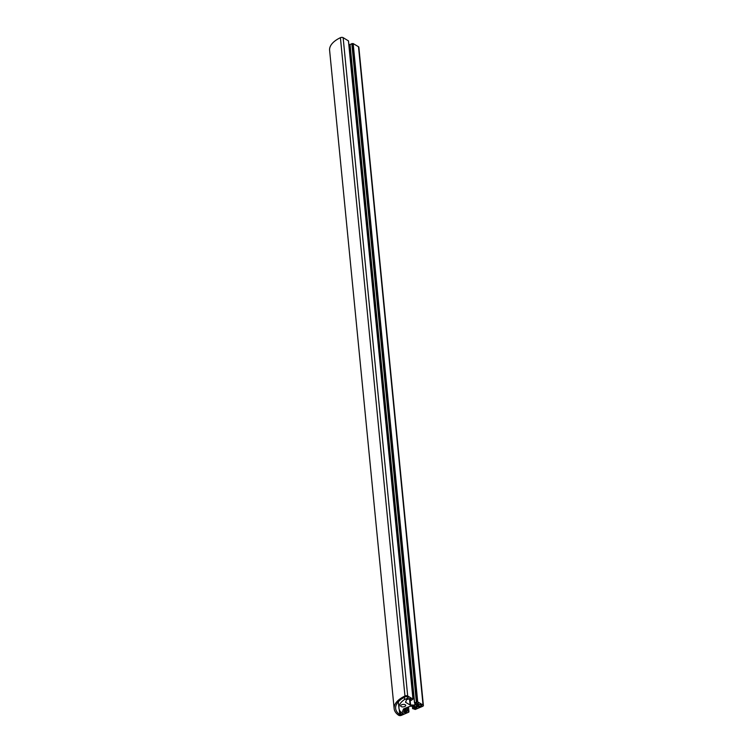 <?xml version="1.0" encoding="UTF-8"?>
<svg xmlns="http://www.w3.org/2000/svg" width="753" height="753" viewBox="0 0 753 753"><rect width="100%" height="100%" fill="white"/><g stroke="black" fill="none" stroke-linecap="round" stroke-linejoin="round"><path stroke-width="1.13" d="M401.114 706.53A2.56 1.224 174.4 0 0 404.022 706.756A2.56 1.224 174.4 0 0 405.726 705.401A2.56 1.224 174.4 0 0 405.246 704.78A2.56 1.224 174.4 0 0 402.337 704.554A2.56 1.224 174.4 0 0 400.634 705.9A2.56 1.224 174.4 0 0 401.114 706.53M416.729 707.952L412.672 708.554L415.261 709.458L422.621 706.342A1.883 0.904 174.4 0 0 423.393 705.505A1.883 0.904 174.4 0 0 423.045 705.043L417.717 701.9L414.498 702.747L418.339 703.603L414.95 705.109L410.103 704.987L405.622 702.342L406.498 699.669L410.056 698.605L410.922 699.217L409.792 699.961L410.987 700.506L413.011 699.142L407.684 695.96A1.883 0.904 -5.6 0 0 404.963 696.007A30.139 14.429 174.4 0 0 394.148 708.639A30.139 14.429 174.4 0 0 398.695 715.303A1.883 0.904 174.4 0 0 398.77 715.341A1.883 0.904 174.4 0 0 401.387 715.35L408.785 712.15L408.917 711.576L407.637 710.823L406.168 711.312L406.789 711.962L405.472 712.724L402.61 711.641L403.476 708.968L410.216 706.239L414.583 706.248L416.889 707.434L416.729 707.952L416.663 707.293M404.342 697.287L404.559 699.509L408.041 698.031L408.211 697.513L406.695 696.619L405.603 696.638A28.633 13.705 -5.6 0 0 395.654 708.488A28.633 13.705 -5.6 0 0 399.758 714.663L403.231 713.467L400.568 711.801A25.31 12.114 174.4 0 1 398.949 708.168L398.328 701.796M416.578 705.42L416.409 705.938L418.075 706.926L421.746 705.617L419.939 704.441L416.578 705.42M404.559 699.509A25.31 12.114 174.4 0 0 398.949 708.168M423.393 705.505L358.852 47.194A1.883 0.904 174.4 0 0 358.494 46.733L353.166 43.58L349.947 44.427L414.526 702.681M350.183 46.79L349.044 46.79M404.963 696.007L340.412 37.688A1.883 0.904 -5.6 0 1 343.133 37.65L348.432 40.897M340.412 37.688A30.139 14.429 174.4 0 0 329.607 50.319L394.148 708.639M399.758 714.663L399.25 709.524M421.435 705.947L421.379 705.297M419.129 706.926L418.884 704.441M418.075 706.926L417.877 704.864M400.841 714.691L400.549 711.773M408.041 698.031L407.975 697.372M402.921 713.806L402.855 713.147M413.83 708.055L413.651 706.248M414.15 708.065L413.971 706.248M412.672 708.554L412.446 706.239M412.616 708.592L412.38 706.239L412.588 708.648M423.045 705.043L358.494 46.733M417.717 701.9L353.166 43.58M417.407 701.9L352.856 43.58M417.162 702.003L352.611 43.683M416.851 702.003L352.3 43.683M416.673 701.9L352.122 43.58M416.353 701.89L351.811 43.58M414.592 702.643L350.041 44.333M418.028 703.933L417.962 703.274M415.515 704.996L415.345 703.274M414.95 705.109L414.743 702.916M410.592 705.1L410.103 700.177M410.103 704.987L409.463 698.502M405.622 702.342L405.575 701.834M410.611 699.546L410.554 698.897M409.886 699.857L409.754 698.511M409.82 699.895L409.688 698.502M412.964 699.085L348.423 40.775M407.684 695.96L343.133 37.65M408.917 711.576L408.455 706.86M407.637 710.823L407.298 707.349M407.326 710.823L406.996 707.472M406.168 711.312L405.839 707.961M406.102 711.35L405.782 707.989M406.479 712.3L406.413 711.641M405.472 712.724L405.039 708.3M404.427 712.724L404.032 708.733M402.61 711.641L402.554 711.133M415.722 708.375L415.552 706.634M414.677 708.375L414.47 706.248M414.498 702.747L349.947 44.427M409.792 699.961L409.651 698.502M413.011 699.142L348.46 40.831M408.954 711.632L408.484 706.841M406.074 711.416L405.745 708.008"/></g></svg>
